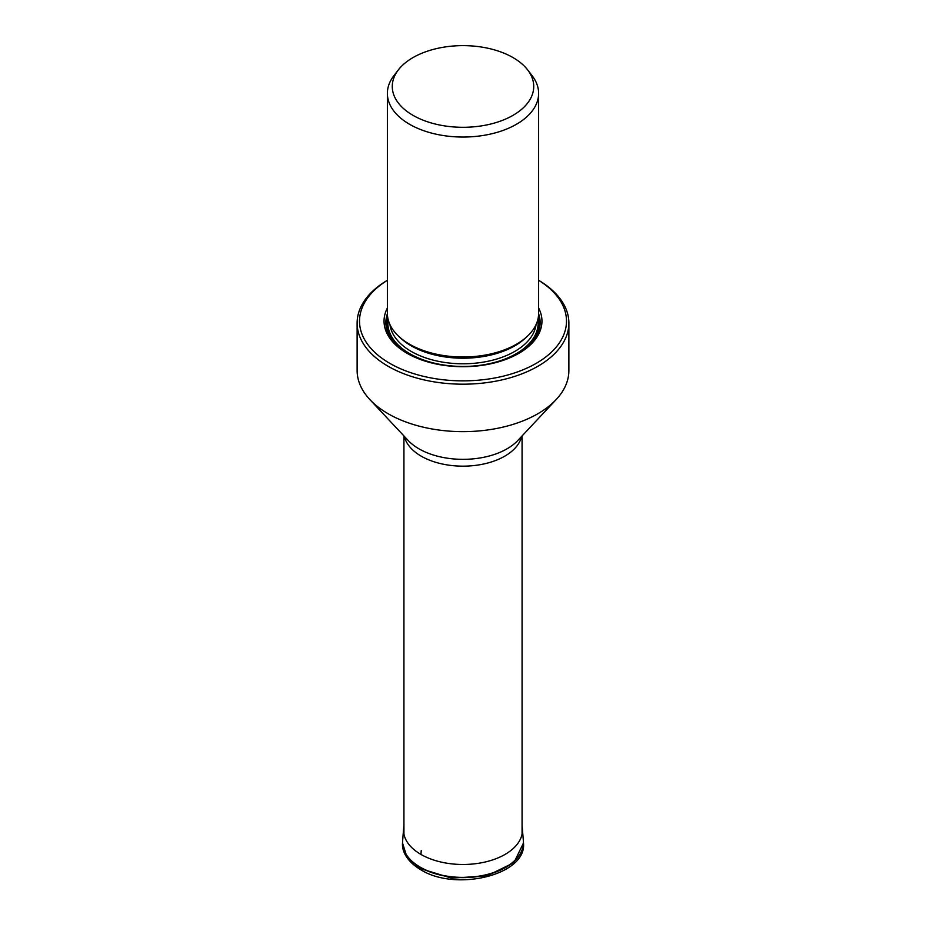 <?xml version="1.0" encoding="UTF-8"?>
<svg xmlns="http://www.w3.org/2000/svg" width="926" height="926" viewBox="0 0 926 926"><rect width="100%" height="100%" fill="white"/><g stroke="black" fill="none" stroke-linecap="round" stroke-linejoin="round"><path stroke-width="1.39" d="M398.469 69.751A70.723 40.837 180 0 1 434.062 49.205A70.723 40.837 180 0 1 513.016 57.586A70.723 40.837 180 0 1 527.565 69.786A70.723 40.837 180 0 1 491.938 123.725A70.723 40.837 180 0 1 412.984 115.333A70.723 40.837 180 0 1 398.435 69.786A70.723 40.837 180 0 1 398.469 69.751M527.565 69.786L532.033 75.562A75.619 43.661 180 0 1 538.619 93.387A75.619 43.661 180 0 1 516.476 124.258A75.619 43.661 180 0 1 409.524 124.258A75.619 43.661 180 0 1 387.381 93.387A75.619 43.661 180 0 1 390.274 81.407A75.619 43.661 180 0 1 393.967 75.562L398.411 69.82M387.381 93.387L387.381 313.335A75.619 43.661 0 0 0 409.524 344.206A75.619 43.661 0 0 0 516.476 344.206L516.476 344.206A75.619 43.661 0 0 0 538.619 313.335L538.619 93.387M515.18 344.958L516.476 344.206L515.18 344.958A73.802 42.608 0 0 1 410.82 344.958L409.524 344.206M387.381 308.011A78.953 45.582 0 0 0 407.162 353.35A78.953 45.582 0 0 0 518.826 353.35A78.953 45.582 0 0 0 518.838 353.35A78.953 45.582 0 0 0 538.619 308.011M538.619 280.323A103.492 59.75 180 0 1 518.884 371.407A103.492 59.75 180 0 1 389.823 363.362A103.492 59.75 180 0 1 359.774 325.385A103.492 59.75 180 0 1 387.381 280.323M538.619 280.289A105.877 61.128 180 0 1 568.877 323.058A105.877 61.128 180 0 1 503.512 379.533A105.877 61.128 180 0 1 388.133 366.279A105.877 61.128 180 0 1 358.107 331.369A105.877 61.128 180 0 1 357.123 323.058A105.877 61.128 180 0 1 387.381 280.289M357.123 323.058L357.123 370.516A105.877 61.128 0 0 0 358.107 378.827A105.877 61.128 0 0 0 369.879 399.604A105.877 61.128 0 0 0 388.133 413.737A105.877 61.128 0 0 0 556.121 399.604A105.877 61.128 0 0 0 568.877 370.516L568.877 323.058M420.219 868.623A2.384 1.377 120 0 0 420.717 869.711C405.692 860.705 401.861 849.987 402.521 843.007L406.884 856.816L420.219 868.553A2.384 1.377 120 0 0 420.219 868.623M420.219 868.553L451.575 878.137L486.81 875.927L513.872 862.719L523.479 843.007C527.044 874.931 455.766 891.981 420.717 869.711M523.398 841.398A60.445 34.899 180 0 1 523.433 841.861L523.433 841.861A60.445 34.899 180 0 1 486.821 874.804A60.445 34.899 180 0 1 420.254 867.396A60.445 34.899 180 0 1 402.567 841.861L402.567 841.861A60.445 34.899 180 0 1 402.602 841.398M522.067 825.193L523.375 840.924A60.433 34.887 180 0 1 487.377 874.422A60.433 34.887 180 0 1 420.265 867.176A60.433 34.887 180 0 1 402.625 840.924L402.521 842.996M522.403 828.596A59.472 34.331 180 0 1 486.995 861.562A59.472 34.331 180 0 1 420.948 854.432A59.472 34.331 0 0 1 403.597 828.596L402.625 840.924M421.226 850.589L420.948 854.432M526.037 337.458A73.247 42.283 180 0 1 514.787 345.826A73.247 42.283 180 0 1 399.963 337.458M389.962 324.656A73.247 42.283 0 0 0 437.512 361.152A73.247 42.283 0 0 0 514.787 351.405A73.247 42.283 0 0 0 536.038 324.656M388.121 319.435A75.145 43.383 0 0 0 431.366 362.413A75.145 43.383 0 0 0 516.141 353.744A75.145 43.383 0 0 0 537.879 319.435M538.237 317.78A75.782 43.753 180 0 1 516.592 353.998A75.782 43.753 180 0 1 489.09 364.138M436.91 364.138A75.782 43.753 180 0 1 387.762 317.78M407.822 353.72A77.136 44.529 180 0 1 387.381 313.821M538.619 313.821A77.136 44.529 180 0 1 518.178 353.72M369.879 399.604L408.192 440.487A62.32 35.975 0 0 0 418.934 448.809A62.32 35.975 0 0 0 517.808 440.487L556.121 399.604M521.57 436.47A59.067 34.1 180 0 1 482.018 464.343A59.067 34.1 180 0 1 421.226 456.171A59.067 34.1 180 0 1 404.43 436.47M523.375 840.924L523.479 842.996M403.597 828.596L403.933 825.193M403.933 435.938L403.933 834.118M522.067 435.938L522.067 834.118"/></g></svg>
